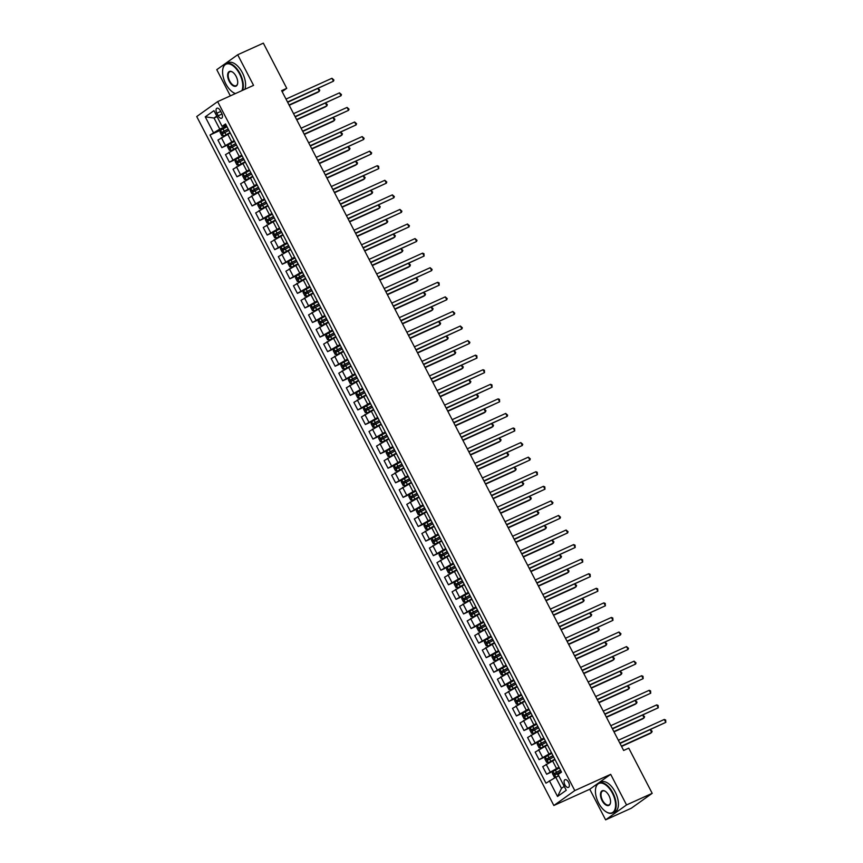 <?xml version="1.0" encoding="UTF-8"?>
<svg xmlns="http://www.w3.org/2000/svg" width="863" height="863" viewBox="0 0 863 863"><rect width="100%" height="100%" fill="white"/><g stroke="black" fill="none" stroke-linecap="round" stroke-linejoin="round"><path stroke-width="1.29" d="M568.534 782.266A4.218 2.19 -114.4 0 0 564.985 779.71A4.218 2.19 -114.4 0 0 564.909 784.845A4.218 2.19 -114.4 0 0 568.458 787.401A4.218 2.19 -114.4 0 0 568.534 782.266M605.621 819.85L626.549 804.931L610.68 774.327L589.763 789.246L605.621 819.85L631.274 808.243L652.191 793.324L628.771 748.145L623.647 750.465L281.629 90.647L286.753 88.328L263.344 43.15L237.692 54.757L216.775 69.676L230.345 95.869M589.763 789.246L553.852 805.503L196.732 116.537L217.649 101.618L574.78 790.584L553.852 805.503M216.85 113.204L218.177 115.771A4.088 2.125 -114.4 0 0 221.608 118.242A4.088 2.125 -114.4 0 0 221.683 113.269L220.356 110.712A4.088 2.125 -114.4 0 0 216.915 108.231A4.088 2.125 -114.4 0 0 216.85 113.204L220.734 111.446M216.786 116.074L214.035 118.037L219.774 129.116L209.989 135.016L545.966 783.183L555.75 777.272L561.489 788.351L564.24 786.387M213.409 132.578L205.254 116.839L213.959 110.637L222.115 126.376L226.16 125.135M549.386 780.745L557.541 796.484L566.257 790.271L558.091 774.532L561.522 772.094L225.545 123.927L222.115 126.376M626.549 804.931L652.191 793.324M610.68 774.327L574.78 790.584M217.649 101.618L253.56 85.361L237.692 54.757M282.136 91.618L286.753 88.328M217.088 116.656L214.035 118.037L205.254 116.839M226.624 126.009L219.774 129.116M230.054 133.096L217.929 140.065L221.856 147.638L228.328 144.714M234.175 140.583L221.856 147.638M237.605 147.67L225.48 154.639L229.407 162.212L235.879 159.277M241.726 155.157L229.407 162.212M245.157 162.244L233.032 169.213L236.958 176.786L243.442 173.851M249.278 169.731L236.958 176.786M252.708 176.807L240.583 183.787L244.509 191.359L250.993 188.425M256.829 184.304L244.509 191.359M260.27 191.381L248.134 198.35L252.061 205.933L258.544 202.999M264.391 198.868L252.061 205.933M267.821 205.955L255.696 212.924L259.623 220.507L266.095 217.573M271.942 213.441L259.623 220.507M275.373 220.529L263.247 227.498L267.174 235.07L273.647 232.147M279.493 228.015L267.174 235.07M282.924 235.103L270.799 242.072L274.725 249.644L281.209 246.71M287.045 242.589L274.725 249.644M290.475 249.666L278.35 256.645L282.277 264.218L288.76 261.284M294.596 257.163L282.277 264.218M298.037 264.24L285.901 271.209L289.828 278.792L296.311 275.858M302.158 271.737L289.828 278.792M305.588 278.814L293.463 285.782L297.39 293.366L303.862 290.432M309.709 286.3L297.39 293.366M313.14 293.388L301.014 300.356L304.941 307.94L311.424 305.006M317.26 300.874L304.941 307.94M320.691 307.962L308.566 314.93L312.492 322.503L318.976 319.569M324.812 315.448L312.492 322.503M328.242 322.535L316.117 329.504L320.044 337.077L326.527 334.143M332.363 330.022L320.044 337.077M335.804 337.099L323.668 344.078L327.595 351.651L334.078 348.717M339.925 344.596L327.595 351.651M343.355 351.673L331.23 358.641L335.157 366.225L341.629 363.291M347.476 359.17L335.157 366.225M350.907 366.246L338.781 373.215L342.708 380.799L349.191 377.865M355.027 373.733L342.708 380.799M358.458 380.82L346.333 387.789L350.259 395.373L356.743 392.438M362.579 388.307L350.259 395.373M366.009 395.394L353.884 402.363L357.811 409.936L364.294 407.002M370.13 402.881L357.811 409.936M373.571 409.968L361.435 416.937L365.362 424.51L371.845 421.576M377.692 417.455L365.362 424.51M381.122 424.531L368.997 431.511L372.924 439.084L379.396 436.149M385.243 432.029L372.924 439.084M388.674 439.105L376.548 446.074L380.475 453.658L386.958 450.723M392.794 446.603L380.475 453.658M396.225 453.679L384.1 460.648L388.026 468.231L394.51 465.297M400.346 461.166L388.026 468.231M403.776 468.253L391.651 475.222L395.578 482.795L402.061 479.871M407.908 475.74L395.578 482.795M411.338 482.827L399.202 489.796L403.129 497.368L409.612 494.434M415.459 490.313L403.129 497.368M418.889 497.401L406.764 504.37L410.691 511.942L417.163 509.008M423.01 504.887L410.691 511.942M426.441 511.964L414.316 518.943L418.242 526.516L424.725 523.582M430.561 519.461L418.242 526.516M433.992 526.538L421.867 533.507L425.793 541.09L432.277 538.156M438.113 534.035L425.793 541.09M441.543 541.112L429.418 548.081L433.345 555.664L439.828 552.73M445.675 548.598L433.345 555.664M449.105 555.686L436.969 562.654L440.907 570.227L447.379 567.304M453.226 563.172L440.907 570.227M456.656 570.26L444.531 577.228L448.458 584.801L454.93 581.867M460.777 577.746L448.458 584.801M464.208 584.834L452.083 591.802L456.009 599.375L462.492 596.441M468.329 592.32L456.009 599.375M471.759 599.397L459.634 606.376L463.56 613.949L470.044 611.015M475.88 606.894L463.56 613.949M479.321 613.971L467.185 620.939L471.112 628.523L477.595 625.589M483.442 621.457L471.112 628.523M486.872 628.544L474.736 635.513L478.674 643.097L485.146 640.163M490.993 636.031L478.674 643.097M494.423 643.118L482.298 650.087L486.225 657.66L492.697 654.737M498.544 650.605L486.225 657.66M501.975 657.692L489.85 664.661L493.776 672.234L500.26 669.3M506.096 665.179L493.776 672.234M509.526 672.255L497.401 679.235L501.327 686.808L507.811 683.874M513.647 679.753L501.327 686.808M517.088 686.829L504.952 693.798L508.879 701.382L515.362 698.447M521.209 694.327L508.879 701.382M524.639 701.403L512.503 708.372L516.441 715.956L522.913 713.021M528.76 708.89L516.441 715.956M532.191 715.977L520.065 722.946L523.992 730.53L530.465 727.595M536.311 723.464L523.992 730.53M539.742 730.551L527.617 737.52L531.543 745.093L538.027 742.158M543.863 738.038L531.543 745.093M547.293 745.125L535.168 752.094L539.095 759.667L545.578 756.732M551.414 752.612L539.095 759.667M554.855 759.688L542.719 766.668L546.646 774.24L553.129 771.306M558.976 767.185L546.646 774.24M558.803 775.891L555.75 777.272M229.601 131.769L233.646 139.579M209.989 135.016L220.777 130.14M237.163 146.343L241.209 154.153M244.714 160.917L248.76 168.727M252.266 175.491L256.311 183.29M259.817 190.065L263.862 197.864M267.368 204.628L271.413 212.438M274.93 219.202L278.976 227.012M282.481 233.776L286.527 241.586M290.033 248.35L294.078 256.149M297.584 262.924L301.629 270.723M305.135 277.498L309.181 285.297M312.697 292.061L316.743 299.871M320.249 306.635L324.294 314.445M327.8 321.209L331.845 329.019M335.351 335.783L339.396 343.582M342.902 350.356L346.958 358.156M350.464 364.92L354.51 372.73M358.016 379.493L362.061 387.304M365.567 394.067L369.612 401.878M373.118 408.641L377.163 416.451M380.669 423.215L384.725 431.015M388.231 437.789L392.277 445.588M395.783 452.352L399.828 460.162M403.334 466.926L407.379 474.736M410.885 481.5L414.93 489.31M418.436 496.074L422.492 503.884M425.998 510.648L430.044 518.447M433.55 525.222L437.595 533.021M441.101 539.785L445.146 547.595M448.652 554.359L452.697 562.169M456.203 568.933L460.259 576.743M463.765 583.507L467.811 591.306M471.317 598.081L475.362 605.88M478.868 612.654L482.913 620.454M486.419 627.218L490.464 635.028M493.97 641.792L498.027 649.602M501.532 656.365L505.578 664.176M509.084 670.939L513.129 678.739M516.635 685.513L520.68 693.313M524.186 700.087L528.232 707.887M531.737 714.65L535.794 722.46M539.299 729.224L543.345 737.034M546.851 743.798L550.896 751.608M554.402 758.372L558.447 766.171M557.541 796.484L561.489 788.351M287.67 102.298L333.463 81.198L287.508 101.996M331.953 78.274L333.916 80.022L333.463 81.198L331.953 78.274L285.998 99.083M227.012 126.764L220.561 130.281L220.033 132.255L221.845 135.761L223.582 136.117L229.849 132.697M223.582 136.117L229.914 132.826M289.213 105.275L317.908 92.287L319.332 91.273L317.94 88.587M228.156 128.986L222.255 132.136L222.988 133.538L228.889 130.378M224.456 132.87L223.733 131.478L228.231 129.116M289.062 104.973L319.332 91.273L319.785 90.097L318.145 88.501M295.222 116.861L341.014 95.761L295.06 116.57M339.504 92.848L341.478 94.585L341.014 95.761L339.504 92.848L293.549 113.657M302.773 131.435L348.566 110.335L302.622 131.144M347.055 107.422L349.03 109.159L348.566 110.335L347.055 107.422L301.111 128.22M310.324 146.009L356.128 124.908L310.173 145.707M354.617 121.996L356.581 123.733L356.128 124.908L354.617 121.996L308.663 142.794M234.563 141.338L228.112 144.855L227.584 146.829L229.396 150.324L231.133 150.691L237.401 147.271M231.133 150.691L237.465 147.4M296.764 119.849L325.47 106.85L326.883 105.847L325.491 103.161M235.718 143.56L229.806 146.71L230.54 148.112L236.44 144.952M232.018 147.444L231.284 146.041L235.782 143.69M296.613 119.547L326.883 105.847L327.336 104.671L325.696 103.075M242.115 155.912L235.664 159.428L235.135 161.403L236.947 164.898L238.641 165.254L244.952 161.845M238.684 165.254L245.016 161.974M304.315 134.423L333.021 121.424L334.434 120.421L333.042 117.735M243.269 158.123L237.368 161.284L238.091 162.686L243.992 159.526M239.569 162.017L238.846 160.615L243.334 158.263M304.164 134.121L334.434 120.421L334.887 119.245L333.247 117.638M249.677 170.486L243.215 174.002L242.697 175.976L244.509 179.472L246.246 179.828L252.503 176.408M246.246 179.828L252.579 176.548M311.867 148.997L340.572 135.998L341.985 134.995L340.594 132.309M250.82 172.697L244.919 175.858L245.642 177.26L251.543 174.099M247.12 176.591L246.397 175.189L250.885 172.837M311.716 148.695L341.985 134.995L342.438 133.819L340.799 132.212M317.875 160.583L363.679 139.482L317.724 160.281M362.169 136.57L364.132 138.307L363.679 139.482L362.169 136.57L316.214 157.368M257.228 185.06L250.777 188.576L250.248 190.55L252.061 194.046L253.754 194.391L260.054 190.982M250.755 188.619L253.754 194.391L260.13 191.111M319.429 163.56L348.123 150.572L349.537 149.558L348.145 146.883M258.371 187.271L252.471 190.432L253.193 191.823L259.094 188.673M254.671 191.165L253.949 189.763L258.447 187.4M319.267 163.269L349.537 149.558L350 148.393L348.35 146.786M241.91 90.637A16.084 8.36 -114.4 0 0 239.569 73.905A16.084 8.36 -114.4 0 0 229.601 64.013A16.084 8.36 -114.4 0 0 222.783 69.299A16.084 8.36 -114.4 0 0 225.772 83.743A16.084 8.36 -114.4 0 0 233.301 92.546A16.084 8.36 -114.4 0 0 235.448 93.56M222.816 69.116A16.473 8.565 65.6 0 1 222.848 68.921A16.473 8.565 65.6 0 1 226.192 63.679A16.473 8.565 65.6 0 1 240.054 73.646A16.473 8.565 65.6 0 1 242.632 90.302M236.128 76.365A8.037 4.175 65.6 0 1 237.627 83.592A8.037 4.175 65.6 0 1 234.207 86.235A8.037 4.175 65.6 0 1 229.224 81.284A8.037 4.175 65.6 0 1 227.929 73.269A8.037 4.175 65.6 0 1 232.363 71.963A8.037 4.175 65.6 0 1 236.128 76.365M232.525 72.071A7.648 3.97 -114.4 0 0 229.828 71.726A7.648 3.97 -114.4 0 0 229.698 81.025A7.648 3.97 -114.4 0 0 236.138 85.653A7.648 3.97 -114.4 0 0 237.649 83.398M226.192 63.679L228.447 62.654A16.473 8.565 65.6 0 1 242.309 72.621A16.473 8.565 65.6 0 1 244.898 89.277M235.34 93.603A16.473 8.565 65.6 0 1 233.625 92.751A16.473 8.565 65.6 0 1 233.463 92.643M612.406 793.183A16.084 8.36 -114.4 0 0 602.439 783.291A16.084 8.36 -114.4 0 0 595.621 788.577A16.084 8.36 -114.4 0 0 598.609 803.022A16.084 8.36 -114.4 0 0 606.139 811.824A16.084 8.36 -114.4 0 0 615.017 809.214A16.084 8.36 -114.4 0 0 612.406 793.183M595.653 788.394A16.473 8.565 65.6 0 1 595.686 788.199A16.473 8.565 65.6 0 1 599.03 782.957A16.473 8.565 65.6 0 1 612.892 792.924A16.473 8.565 65.6 0 1 612.611 812.978A16.473 8.565 65.6 0 1 606.462 812.029A16.473 8.565 65.6 0 1 606.301 811.921M608.965 795.643A8.037 4.175 65.6 0 1 610.465 802.87A8.037 4.175 65.6 0 1 607.045 805.513A8.037 4.175 65.6 0 1 602.061 800.562A8.037 4.175 65.6 0 1 600.767 792.547A8.037 4.175 65.6 0 1 605.2 791.242A8.037 4.175 65.6 0 1 608.965 795.643M605.362 791.349A7.648 3.97 -114.4 0 0 602.665 791.004A7.648 3.97 -114.4 0 0 602.536 800.303A7.648 3.97 -114.4 0 0 608.976 804.931A7.648 3.97 -114.4 0 0 610.486 802.676M599.03 782.957L601.284 781.932A16.473 8.565 65.6 0 1 615.146 791.9A16.473 8.565 65.6 0 1 614.877 811.954L612.611 812.978M325.437 175.157L371.23 154.056L325.275 174.855M369.72 151.144L371.683 152.88L371.23 154.056L369.72 151.144L323.765 171.942M332.989 189.731L378.781 168.63L332.827 189.429M377.271 165.707L378.641 166.279L378.781 168.63L377.271 165.707L331.316 186.516M340.54 204.294L386.333 183.193L340.389 204.002M384.822 180.281L386.797 182.017L386.333 183.193L384.822 180.281L338.879 201.09M348.091 218.868L393.895 197.767L347.94 218.576M392.385 194.855L394.348 196.591L393.895 197.767L392.385 194.855L346.43 215.653M355.642 233.442L401.446 212.341L355.491 233.139M399.936 209.429L401.899 211.165L401.446 212.341L399.936 209.429L353.981 230.227M264.779 199.633L258.328 203.15L257.8 205.114L259.612 208.619L261.306 208.965L267.616 205.556M258.317 203.193L261.306 208.965L267.681 205.685M326.98 178.134L355.675 165.146L357.099 164.132L355.707 161.446M265.923 201.845L260.022 205.006L260.755 206.397L266.656 203.247M262.223 205.728L261.5 204.337L265.998 201.974M326.829 177.843L357.099 164.132L357.552 162.956L355.912 161.359M272.33 214.197L265.88 217.713L265.351 219.687L267.163 223.193L268.9 223.549L275.168 220.13M268.9 223.549L275.232 220.259M334.531 192.708L363.237 179.72L364.65 178.706L363.258 176.02M273.485 216.419L267.573 219.569L268.307 220.971L274.207 217.81M269.785 220.302L269.051 218.9L273.549 216.548M334.38 192.406L364.65 178.706L365.103 177.53L363.463 175.933M279.882 228.771L273.431 232.287L272.902 234.261L274.714 237.757L276.408 238.112L282.719 234.704M273.42 232.341L276.408 238.112L282.784 234.833M342.082 207.282L370.788 194.283L372.201 193.28L370.81 190.594M281.036 230.993L275.135 234.143L275.858 235.545L281.759 232.384M277.336 234.876L276.613 233.474L281.101 231.122M341.931 206.98L372.201 193.28L372.654 192.104L371.014 190.496M287.444 243.344L280.982 246.861L280.464 248.835L282.277 252.33L283.959 252.686L290.27 249.278M284.013 252.686L290.346 249.407M349.634 221.856L378.339 208.857L379.752 207.854L378.361 205.167M288.587 245.556L282.686 248.717L283.409 250.119L289.31 246.958M284.887 249.45L284.164 248.048L288.652 245.696M349.483 221.554L379.752 207.854L380.205 206.678L378.566 205.07M294.995 257.918L288.544 261.435L288.015 263.409L289.828 266.904L291.565 267.26L297.821 263.841M291.565 267.26L297.897 263.981M357.196 236.43L385.89 223.431L387.304 222.427L385.912 219.741M296.138 260.13L290.238 263.291L290.96 264.693L296.861 261.532M292.438 264.024L291.716 262.622L296.214 260.27M357.034 236.128L387.304 222.427L387.767 221.252L386.117 219.644M363.204 248.015L408.997 226.915L363.043 247.713M407.487 224.002L409.45 225.739L408.997 226.915L407.487 224.002L361.532 244.801M302.546 272.492L296.095 276.009L295.567 277.983L297.379 281.478L299.116 281.834L305.383 278.415M299.116 281.834L305.448 278.544M364.747 250.993L393.442 238.005L394.866 236.991L393.474 234.315M303.69 274.704L297.789 277.864L298.522 279.256L304.423 276.106M299.99 278.587L299.267 277.196L303.765 274.833M364.596 250.702L394.866 236.991L395.319 235.815L393.679 234.218M370.756 262.589L416.549 241.489L370.594 262.287M415.038 238.576L417.012 240.313L416.549 241.489L415.038 238.576L369.084 259.375M310.097 287.066L303.647 290.583L303.118 292.546L304.93 296.052L306.667 296.408L312.935 292.989M306.667 296.408L312.999 293.118M372.298 265.567L401.004 252.579L402.417 251.565L401.025 248.878M311.252 289.278L305.351 292.438L306.074 293.83L311.975 290.68M307.552 293.161L306.818 291.77L311.316 289.407M372.147 265.275L402.417 251.565L402.87 250.389L401.23 248.792M378.307 277.163L424.1 256.063L378.156 276.861M422.59 253.139L423.96 253.711L424.1 256.063L422.59 253.139L376.646 273.949M317.649 301.629L311.198 305.146L310.669 307.12L312.482 310.615L314.218 310.982L320.486 307.562M314.218 310.982L320.551 307.692M379.849 280.141L408.555 267.152L409.968 266.138L408.577 263.452M318.803 303.852L312.902 307.001L313.625 308.404L319.526 305.243M315.103 307.735L314.38 306.333L318.868 303.981M379.698 279.839L409.968 266.138L410.421 264.963L408.782 263.366M385.858 291.726L431.662 270.626L385.707 291.435M430.152 267.713L432.115 269.45L431.662 270.626L430.152 267.713L384.197 288.522M325.211 316.203L318.749 319.72L318.231 321.694L320.044 325.189L321.78 325.556L328.037 322.136M321.78 325.556L328.113 322.266M387.401 294.714L416.106 281.716L417.519 280.712L416.128 278.026M326.354 318.425L320.453 321.575L321.176 322.978L327.077 319.817M322.654 322.309L321.931 320.907L326.419 318.555M387.25 294.412L417.519 280.712L417.972 279.536L416.333 277.929M393.409 306.3L439.213 285.2L393.258 306.009M437.703 282.287L439.062 282.859L439.213 285.2L437.703 282.287L391.748 303.086M332.762 330.777L326.311 334.294L325.783 336.268L327.595 339.763L329.288 340.119L335.599 336.699M329.332 340.119L335.664 336.84M394.963 309.288L423.657 296.289L425.071 295.286L423.679 292.6M333.905 332.989L328.005 336.149L328.727 337.552L334.628 334.391M330.205 336.883L329.483 335.48L333.981 333.129M394.801 308.986L425.071 295.286L425.535 294.11L423.884 292.503M400.971 320.874L446.764 299.774L400.81 320.572M445.254 296.861L447.217 298.598L446.764 299.774L445.254 296.861L399.299 317.66M340.313 345.351L333.862 348.868L333.334 350.842L335.146 354.337L336.883 354.693L343.15 351.273M336.883 354.693L343.215 351.414M402.514 323.852L431.22 310.863L432.633 309.86L431.241 307.174M341.457 347.562L335.556 350.723L336.29 352.126L342.19 348.965M337.757 351.457L337.034 350.054L341.532 347.692M402.363 323.56L432.633 309.86L433.086 308.684L431.446 307.077M408.523 335.448L454.316 314.348L408.361 335.146M452.805 311.435L454.779 313.172L454.316 314.348L452.805 311.435L406.851 332.233M416.074 350.022L461.867 328.922L415.923 349.72M460.357 325.998L462.331 327.746L461.867 328.922L460.357 325.998L414.413 346.807M423.625 364.585L469.429 343.485L423.474 364.294M467.919 340.572L469.882 342.309L469.429 343.485L467.919 340.572L421.964 361.381M431.176 379.159L476.98 358.059L431.025 378.868M475.47 355.146L476.829 355.718L476.98 358.059L475.47 355.146L429.515 375.944M438.738 393.733L484.531 372.633L438.577 393.431M483.021 369.72L484.38 370.292L484.531 372.633L483.021 369.72L437.066 390.518M446.29 408.307L492.083 387.207L446.128 408.005M490.572 384.294L491.942 384.866L492.083 387.207L490.572 384.294L444.618 405.092M453.841 422.881L499.634 401.78L453.69 422.579M498.124 398.868L499.494 399.44L499.634 401.78L498.124 398.868L452.18 419.666M461.392 437.455L507.196 416.354L461.241 437.153M505.686 413.431L507.649 415.179L507.196 416.354L505.686 413.431L459.731 434.24M468.943 452.018L514.747 430.917L468.792 451.727M513.237 428.005L514.596 428.577L514.747 430.917L513.237 428.005L467.282 448.814M476.505 466.592L522.298 445.491L476.344 466.3M520.788 442.579L522.751 444.316L522.298 445.491L520.788 442.579L474.833 463.377M484.057 481.166L529.85 460.065L483.895 480.864M528.339 457.153L530.314 458.889L529.85 460.065L528.339 457.153L482.385 477.951M491.608 495.74L537.412 474.639L491.457 495.438M535.891 471.727L537.261 472.298L537.412 474.639L535.891 471.727L489.947 492.525M499.159 510.313L544.963 489.213L499.008 510.011M543.453 486.301L544.812 486.872L544.963 489.213L543.453 486.301L497.498 507.099M506.71 524.887L552.514 503.787L506.559 524.585M551.004 500.864L552.967 502.611L552.514 503.787L551.004 500.864L505.049 521.673M514.272 539.451L560.065 518.35L514.111 539.159M558.555 515.438L560.519 517.174L560.065 518.35L558.555 515.438L512.6 536.247M521.824 554.024L567.617 532.924L521.662 553.733M566.106 530.011L568.081 531.748L567.617 532.924L566.106 530.011L520.152 550.81M529.375 568.598L575.179 547.498L529.224 568.296M573.658 544.585L575.028 545.157L575.179 547.498L573.658 544.585L527.714 565.384M536.926 583.172L582.73 562.072L536.775 582.87M581.22 559.159L582.579 559.731L582.73 562.072L581.22 559.159L535.265 579.958M347.865 359.925L341.414 363.442L340.885 365.416L342.697 368.911L344.434 369.267L350.702 365.847M344.434 369.267L350.766 365.977M410.065 338.425L438.771 325.437L440.184 324.423L438.792 321.748M349.019 362.136L343.118 365.297L343.841 366.689L349.742 363.539M345.319 366.02L344.585 364.628L349.084 362.266M409.914 338.134L440.184 324.423L440.637 323.247L438.997 321.651M355.416 374.499L348.965 378.016L348.436 379.979L350.249 383.485L351.985 383.841L358.253 380.421M351.985 383.841L358.318 380.551M417.616 352.999L446.322 340.011L447.735 338.997L446.344 336.311M356.57 376.71L350.669 379.871L351.392 381.263L357.293 378.113M352.87 380.594L352.147 379.202L356.635 376.84M417.465 352.697L447.735 338.997L448.188 337.821L446.549 336.225M362.978 389.062L356.516 392.579L355.998 394.553L357.811 398.048L359.547 398.415L365.804 394.995M359.547 398.415L365.88 395.125M425.168 367.573L453.873 354.585L455.286 353.571L453.895 350.885M364.121 391.284L358.221 394.434L358.943 395.837L364.844 392.676M360.421 395.168L359.698 393.765L364.186 391.414M425.017 367.271L455.286 353.571L455.74 352.395L454.1 350.799M370.529 403.636L364.078 407.153L363.55 409.127L365.362 412.622L367.099 412.989L373.366 409.569M367.099 412.989L373.431 409.698M432.73 382.147L461.425 369.148L462.838 368.145L461.446 365.459M371.673 405.858L365.772 409.008L366.495 410.41L372.395 407.25M367.972 409.742L367.25 408.339L371.748 405.988M432.568 381.845L462.838 368.145L463.302 366.969L461.651 365.362M378.08 418.21L371.629 421.727L371.101 423.701L372.913 427.196L374.607 427.552L380.917 424.132M374.65 427.552L380.982 424.272M440.281 396.721L468.987 383.722L470.4 382.719L469.008 380.033M379.224 420.421L373.323 423.582L374.057 424.984L379.957 421.824M375.524 424.316L374.801 422.913L379.299 420.561M440.13 396.419L470.4 382.719L470.853 381.543L469.213 379.936M385.632 432.784L379.181 436.3L378.652 438.275L380.464 441.77L382.201 442.126L388.469 438.706M382.201 442.126L388.533 438.846M447.832 411.284L476.538 398.296L477.951 397.293L476.559 394.607M386.786 434.995L380.885 438.156L381.608 439.558L387.509 436.398M383.086 438.889L382.352 437.487L386.851 435.125M447.681 410.993L477.951 397.293L478.404 396.117L476.764 394.51M393.183 447.358L386.732 450.874L386.203 452.848L388.016 456.344L389.752 456.7L396.02 453.28M389.752 456.7L396.085 453.409M455.384 425.858L484.089 412.87L485.502 411.856L484.111 409.181M394.337 449.569L388.436 452.73L389.159 454.121L395.06 450.971M390.637 453.453L389.914 452.061L394.402 449.699M455.233 425.567L485.502 411.856L485.955 410.68L484.316 409.084M400.745 461.932L394.283 465.448L393.765 467.412L395.578 470.918L397.314 471.274L403.571 467.854M397.314 471.274L403.647 467.983M462.935 440.432L491.64 427.444L493.053 426.43L491.662 423.744M401.888 464.143L395.988 467.304L396.71 468.695L402.611 465.545M398.188 468.026L397.465 466.635L401.953 464.272M462.784 440.13L493.053 426.43L493.507 425.254L491.867 423.657M408.296 476.495L401.845 480.011L401.317 481.986L403.129 485.481L404.866 485.847L411.133 482.428M404.866 485.847L411.198 482.557M470.497 455.006L499.192 442.007L500.605 441.004L499.213 438.318M409.44 478.717L403.539 481.867L404.262 483.269L410.162 480.108M405.739 482.6L405.017 481.198L409.515 478.846M470.335 454.704L500.605 441.004L501.069 439.828L499.429 438.231M415.847 491.069L409.396 494.585L408.868 496.559L410.68 500.055L412.417 500.421L418.684 497.002M412.417 500.421L418.749 497.131M478.048 469.58L506.754 456.581L508.167 455.578L506.775 452.892M416.991 493.28L411.09 496.441L411.824 497.843L417.724 494.682M413.291 497.174L412.568 495.772L417.066 493.42M477.897 469.278L508.167 455.578L508.62 454.402L506.98 452.795M423.399 505.642L416.948 509.159L416.419 511.133L418.231 514.628L419.925 514.984L426.236 511.565M419.968 514.984L426.3 511.705M485.599 484.154L514.305 471.155L515.718 470.152L514.326 467.466M424.553 507.854L418.652 511.015L419.375 512.417L425.276 509.256M420.853 511.748L420.119 510.346L424.618 507.994M485.448 483.852L515.718 470.152L516.171 468.976L514.531 467.368M430.95 520.216L424.499 523.733L423.97 525.707L425.783 529.202L427.519 529.558L433.787 526.139M427.519 529.558L433.852 526.268M493.151 498.717L521.856 485.729L523.269 484.726L521.878 482.039M432.104 522.428L426.203 525.589L426.926 526.98L432.827 523.83M428.404 526.322L427.681 524.92L432.169 522.557M493 498.426L523.269 484.726L523.722 483.55L522.083 481.942M438.512 534.79L432.05 538.307L431.532 540.281L433.345 543.776L435.038 544.121L441.338 540.713M432.039 538.35L435.038 544.121L441.414 540.842M500.702 513.291L529.407 500.303L530.821 499.289L529.429 496.613M439.655 537.002L433.755 540.162L434.477 541.554L440.378 538.404M435.955 540.885L435.232 539.494L439.72 537.131M500.551 513L530.821 499.289L531.274 498.113L529.634 496.516M446.063 549.353L439.612 552.87L439.084 554.844L440.896 558.35L442.59 558.695L448.9 555.287M439.591 552.924L442.59 558.695L448.965 555.416M508.264 527.865L536.959 514.877L538.372 513.863L536.98 511.176M447.207 551.576L441.306 554.726L442.029 556.128L447.94 552.967M443.506 555.459L442.784 554.068L447.282 551.705M508.102 527.563L538.372 513.863L538.836 512.687L537.196 511.09M453.614 563.927L447.163 567.444L446.635 569.418L448.447 572.913L450.184 573.28L456.451 569.86M450.184 573.28L456.516 569.99M515.815 542.439L544.521 529.44L545.934 528.436L544.542 525.75M454.758 566.15L448.857 569.3L449.591 570.702L455.491 567.541M451.058 570.033L450.335 568.631L454.833 566.279M515.664 542.137L545.934 528.436L546.387 527.261L544.747 525.664M461.166 578.501L454.715 582.018L454.186 583.992L455.998 587.487L457.692 587.843L464.003 584.434M454.704 582.072L457.692 587.843L464.067 584.564M523.366 557.013L552.072 544.014L553.485 543.01L552.093 540.324M462.32 580.713L456.419 583.873L457.142 585.276L463.043 582.115M458.62 584.607L457.886 583.205L462.385 580.853M523.215 556.711L553.485 543.01L553.938 541.835L552.298 540.227M468.717 593.075L462.266 596.592L461.737 598.566L463.55 602.061L465.243 602.406L471.554 598.998M462.255 596.646L465.243 602.406L471.63 599.138M530.918 571.586L559.623 558.588L561.036 557.584L559.645 554.898M469.871 595.287L463.97 598.447L464.693 599.85L470.594 596.689M466.171 599.181L465.448 597.779L469.936 595.427M530.767 571.284L561.036 557.584L561.489 556.408L559.85 554.801M476.279 607.649L469.828 611.166L469.299 613.14L471.112 616.635L472.848 616.991L479.105 613.571M472.848 616.991L479.181 613.701M538.48 586.15L567.174 573.161L568.588 572.147L567.196 569.472M477.422 609.861L471.522 613.021L472.244 614.413L478.145 611.263M473.722 613.755L473 612.352L477.487 609.99M538.318 585.858L568.588 572.147L569.041 570.972L567.401 569.375M544.477 597.746L590.281 576.646L544.326 597.444M588.771 573.733L590.13 574.305L590.281 576.646L588.771 573.733L542.816 594.531M483.83 622.223L477.379 625.74L476.851 627.703L478.663 631.209L480.4 631.565L486.667 628.145M480.4 631.565L486.732 628.275M546.031 600.724L574.726 587.735L576.139 586.721L574.747 584.035M484.974 624.434L479.073 627.595L479.796 628.987L485.707 625.837M481.274 628.318L480.551 626.926L485.049 624.564M545.869 600.432L576.139 586.721L576.603 585.545L574.963 583.949M552.04 612.32L597.832 591.22L551.878 612.018M596.322 588.296L597.681 588.868L597.832 591.22L596.322 588.296L550.367 609.105M491.381 636.786L484.93 640.303L484.402 642.277L486.214 645.772L487.951 646.139L494.219 642.719M487.951 646.139L494.283 642.849M553.582 615.297L582.288 602.309L583.701 601.295L582.309 598.609M492.536 639.008L486.624 642.158L487.358 643.561L493.258 640.4M488.825 642.892L488.102 641.489L492.6 639.138M553.431 614.995L583.701 601.295L584.154 600.119L582.514 598.523M559.591 626.883L605.384 605.783L559.429 626.592M603.873 602.87L605.243 603.442L605.384 605.783L603.873 602.87L557.919 623.679M498.933 651.36L492.482 654.877L491.953 656.851L493.765 660.346L495.502 660.713L501.77 657.293M495.502 660.713L501.835 657.423M561.133 629.871L589.839 616.872L591.252 615.869L589.861 613.183M500.087 653.582L494.186 656.732L494.909 658.135L500.81 654.974M496.387 657.466L495.653 656.063L500.152 653.712M560.982 629.569L591.252 615.869L591.705 614.693L590.065 613.086M567.142 641.457L612.946 620.357L566.991 641.166M611.425 617.444L612.795 618.016L612.946 620.357L611.425 617.444L565.481 638.242M506.484 665.934L500.033 669.451L499.504 671.425L501.317 674.92L503.01 675.276L509.321 671.856M503.053 675.276L509.397 671.997M568.685 644.445L597.39 631.446L598.803 630.443L597.412 627.757M507.638 668.145L501.737 671.306L502.46 672.709L508.361 669.548M503.938 672.04L503.215 670.637L507.703 668.286M568.534 644.143L598.803 630.443L599.256 629.267L597.617 627.66M574.693 656.031L620.497 634.931L574.542 655.729M618.987 632.018L620.95 633.755L620.497 634.931L618.987 632.018L573.032 652.816M514.046 680.508L507.595 684.025L507.066 685.999L508.879 689.494L510.616 689.85L516.872 686.43M510.616 689.85L516.948 686.57M576.247 659.008L604.941 646.02L606.355 645.017L604.963 642.331M515.189 682.719L509.289 685.88L510.011 687.282L515.912 684.122M511.489 686.614L510.767 685.211L515.254 682.86M576.085 658.717L606.355 645.017L606.818 643.841L605.168 642.234M582.245 670.605L628.048 649.505L582.094 670.303M626.538 646.592L628.501 648.329L628.048 649.505L626.538 646.592L580.583 667.39M521.597 695.082L515.146 698.599L514.618 700.573L516.43 704.068L518.167 704.424L524.434 701.004M518.167 704.424L524.499 701.134M583.798 673.582L612.493 660.594L613.906 659.58L612.514 656.905M522.741 697.293L516.84 700.454L517.563 701.846L523.474 698.696M519.041 701.177L518.318 699.785L522.816 697.423M583.636 673.291L613.906 659.58L614.37 658.404L612.73 656.808M589.807 685.179L635.6 664.079L589.645 684.877M634.089 661.155L636.053 662.903L635.6 664.079L634.089 661.155L588.135 681.964M529.148 709.656L522.698 713.172L522.169 715.136L523.981 718.642L525.718 718.998L531.986 715.578M525.718 718.998L532.05 715.707M591.349 688.156L620.055 675.168L621.468 674.154L620.076 671.468M530.303 711.867L524.391 715.028L525.125 716.419L531.025 713.27M526.592 715.751L525.869 714.359L530.367 711.997M591.198 687.865L621.468 674.154L621.921 672.978L620.281 671.382M597.358 699.753L643.151 678.642L597.196 699.451M641.64 675.729L643.011 676.301L643.151 678.642L641.64 675.729L595.686 696.538M536.7 724.219L530.249 727.736L529.72 729.71L531.532 733.205L533.269 733.572L539.537 730.152M533.269 733.572L539.602 730.281M598.9 702.73L627.606 689.742L629.019 688.728L627.628 686.042M537.854 726.441L531.953 729.591L532.676 730.993L538.577 727.833M534.154 730.325L533.42 728.922L537.919 726.57M598.749 702.428L629.019 688.728L629.472 687.552L627.833 685.956M604.909 714.316L650.713 693.216L604.758 714.025M649.203 690.303L650.562 690.875L650.713 693.216L649.203 690.303L603.248 711.112M544.251 738.793L537.8 742.309L537.271 744.284L539.084 747.779L540.821 748.145L547.088 744.726M540.821 748.145L547.164 744.855M606.452 717.304L635.157 704.305L636.57 703.302L635.179 700.616M545.405 741.015L539.504 744.165L540.227 745.567L546.128 742.407M541.705 744.898L540.982 743.496L545.47 741.144M606.301 717.002L636.57 703.302L637.023 702.126L635.384 700.519M612.46 728.89L658.264 707.789L612.309 728.599M656.754 704.877L658.113 705.449L658.264 707.789L656.754 704.877L610.799 725.675M551.813 753.367L545.362 756.883L544.833 758.857L546.646 762.353L548.339 762.709L554.639 759.289M548.383 762.709L554.715 759.429M614.014 731.878L642.708 718.879L644.122 717.876L642.73 715.19M552.956 755.578L547.056 758.739L547.778 760.141L553.679 756.98M549.256 759.472L548.534 758.07L553.021 755.718M613.852 731.576L644.122 717.876L644.585 716.7L642.935 715.093M620.012 743.464L665.815 722.363L619.861 743.162M664.305 719.451L665.664 720.022L665.815 722.363L664.305 719.451L618.35 740.249M556.365 777.002L558.695 775.697M557.789 776.355L558.76 775.826M555.794 777.261L554.197 776.927L552.385 773.431L552.892 771.5L559.364 767.941M621.565 746.441L650.26 733.453L651.673 732.45L650.281 729.764M560.508 770.152L554.607 773.313L555.33 774.715L561.241 771.554M556.808 774.046L556.085 772.644L560.583 770.281M621.403 746.15L651.673 732.45L652.137 731.274L650.497 729.667M231.64 141.737L227.713 134.153M239.191 156.3L235.265 148.727M246.742 170.874L242.816 163.301M254.294 185.448L250.367 177.875M261.856 200.022L257.929 192.438M269.407 214.596L265.48 207.012M276.958 229.17L273.032 221.586M284.51 243.733L280.583 236.16M292.061 258.307L288.134 250.734M299.623 272.881L295.696 265.308M307.174 287.455L303.247 279.871M314.725 302.028L310.799 294.445M322.277 316.592L318.35 309.019M329.828 331.165L325.901 323.593M337.39 345.739L333.463 338.167M344.941 360.313L341.014 352.74M352.492 374.887L348.566 367.304M360.044 389.461L356.117 381.878M367.606 404.024L363.668 396.451M375.157 418.598L371.23 411.025M382.708 433.172L378.781 425.599M390.259 447.746L386.333 440.162M397.811 462.32L393.884 454.736M405.373 476.894L401.435 469.31M412.924 491.457L408.997 483.884M420.475 506.031L416.549 498.458M428.026 520.605L424.1 513.032M435.578 535.179L431.651 527.595M443.14 549.753L439.202 542.169M450.691 564.326L446.764 556.743M458.242 578.89L454.316 571.317M465.793 593.464L461.867 585.891M473.345 608.037L469.418 600.465M480.907 622.611L476.969 615.028M488.458 637.185L484.531 629.602M496.009 651.759L492.083 644.176M503.561 666.322L499.634 658.749M511.112 680.896L507.185 673.323M518.674 695.47L514.736 687.897M526.225 710.044L522.298 702.46M533.776 724.618L529.85 717.034M541.328 739.181L537.401 731.608M548.879 753.755L544.952 746.182M556.441 768.329L552.503 760.756M225.275 145.2L221.349 137.627M232.827 159.774L228.9 152.201M240.378 174.348L236.451 166.775M247.929 188.921L244.002 181.338M255.491 203.495L251.554 195.912M263.042 218.059L259.116 210.486M270.594 232.632L266.667 225.06M278.145 247.206L274.218 239.634M285.696 261.78L281.769 254.197M293.258 276.354L289.332 268.771M300.809 290.928L296.883 283.344M308.361 305.491L304.434 297.918M315.912 320.065L311.985 312.492M323.463 334.639L319.537 327.066M331.025 349.213L327.099 341.629M338.576 363.787L334.65 356.203M346.128 378.361L342.201 370.777M353.679 392.924L349.752 385.351M361.23 407.498L357.304 399.925M368.792 422.072L364.866 414.499M376.344 436.646L372.417 429.062M383.895 451.22L379.968 443.636M391.446 465.783L387.519 458.21M398.997 480.357L395.071 472.784M406.559 494.931L402.633 487.358M414.111 509.504L410.184 501.932M421.662 524.078L417.735 516.495M429.213 538.652L425.286 531.069M436.764 553.215L432.838 545.643M444.326 567.789L440.4 560.216M451.878 582.363L447.951 574.79M459.429 596.937L455.502 589.364M466.98 611.511L463.053 603.927M474.531 626.085L470.605 618.501M482.093 640.648L478.167 633.075M489.645 655.222L485.718 647.649M497.196 669.796L493.269 662.223M504.747 684.37L500.82 676.786M512.298 698.944L508.372 691.36M519.86 713.518L515.934 705.934M527.412 728.081L523.485 720.508M534.963 742.655L531.036 735.082M542.514 757.229L538.588 749.656M550.065 771.802L546.139 764.219M222.028 114.035L218.177 115.771M220.55 130.335L223.539 136.106M224.887 132.471L226.03 134.682M223.01 128.857L224.164 131.068M223.733 131.478L222.255 132.136M228.102 144.908L231.09 150.68M232.438 147.044L233.582 149.256M230.561 143.431L231.716 145.642M231.284 146.041L229.806 146.71M235.653 159.482L238.641 165.254M239.99 161.618L241.144 163.83M238.112 158.005L239.267 160.216M238.846 160.615L237.368 161.284M243.204 174.056L246.192 179.817M247.541 176.192L248.695 178.404M245.675 172.578L246.818 174.79M246.397 175.189L244.919 175.858M255.103 190.755L256.246 192.978M253.226 187.142L254.369 189.364M253.949 189.763L252.471 190.432M262.654 205.329L263.798 207.552M260.777 201.715L261.931 203.938M261.5 204.337L260.022 205.006M265.869 217.767L268.857 223.539M270.205 219.903L271.349 222.115M268.328 216.289L269.483 218.501M269.051 218.9L267.573 219.569M277.757 234.477L278.911 236.689M275.88 230.863L277.034 233.075M276.613 233.474L275.135 234.143M280.971 246.915L283.959 252.686M285.308 249.051L286.462 251.262M283.442 245.437L284.585 247.649M284.164 248.048L282.686 248.717M288.522 261.489L291.521 267.25M292.87 263.614L294.013 265.836M290.993 260L292.136 262.223M291.716 262.622L290.238 263.291M296.085 276.052L299.073 281.823M300.421 278.188L301.565 280.41M298.544 274.574L299.698 276.796M299.267 277.196L297.789 277.864M303.636 290.626L306.624 296.397M307.972 292.762L309.116 294.973M306.095 289.148L307.25 291.36M306.818 291.77L305.351 292.438M311.187 305.2L314.175 310.971M315.524 307.336L316.678 309.547M313.657 303.722L314.801 305.934M314.38 306.333L312.902 307.001M318.738 319.774L321.726 325.545M323.075 321.91L324.229 324.121M321.209 318.296L322.352 320.507M321.931 320.907L320.453 321.575M326.29 334.348L329.288 340.119M330.637 336.484L331.78 338.695M328.76 332.87L329.903 335.081M329.483 335.48L328.005 336.149M333.852 348.911L336.84 354.682M338.188 351.047L339.332 353.269M336.311 347.433L337.465 349.655M337.034 350.054L335.556 350.723M341.403 363.485L344.391 369.256M345.739 365.621L346.883 367.843M343.862 362.007L345.017 364.229M344.585 364.628L343.118 365.297M348.954 378.059L351.942 383.83M353.291 380.195L354.445 382.406M351.424 376.581L352.568 378.792M352.147 379.202L350.669 379.871M356.505 392.633L359.493 398.404M360.842 394.769L361.996 396.98M358.976 391.155L360.119 393.366M359.698 393.765L358.221 394.434M364.057 407.207L367.055 412.978M368.404 409.342L369.547 411.554M366.527 405.729L367.67 407.94M367.25 408.339L365.772 409.008M371.619 421.78L374.607 427.552M375.955 423.916L377.099 426.128M374.078 420.303L375.232 422.514M374.801 422.913L373.323 423.582M379.17 436.344L382.158 442.115M383.506 438.48L384.65 440.702M381.629 434.866L382.784 437.088M382.352 437.487L380.885 438.156M386.721 450.918L389.709 456.689M391.058 453.053L392.212 455.276M389.191 449.44L390.335 451.662M389.914 452.061L388.436 452.73M394.272 465.491L397.26 471.263M398.609 467.627L399.763 469.839M396.743 464.014L397.886 466.225M397.465 466.635L395.988 467.304M401.824 480.065L404.823 485.837M406.171 482.201L407.314 484.413M404.294 478.587L405.437 480.799M405.017 481.198L403.539 481.867M409.386 494.639L412.374 500.411M413.722 496.775L414.866 498.987M411.845 493.161L412.999 495.373M412.568 495.772L411.09 496.441M416.937 509.213L419.925 514.984M421.273 511.349L422.417 513.561M419.396 507.735L420.551 509.947M420.119 510.346L418.652 511.015M424.488 523.776L427.476 529.548M428.825 525.912L429.979 528.134M426.958 522.298L428.102 524.521M427.681 524.92L426.203 525.589M436.376 540.486L437.53 542.708M434.51 536.872L435.653 539.095M435.232 539.494L433.755 540.162M443.938 555.06L445.081 557.271M442.061 551.446L443.204 553.658M442.784 554.068L441.306 554.726M447.153 567.498L450.141 573.269M451.489 569.634L452.633 571.845M449.612 566.02L450.766 568.232M450.335 568.631L448.857 569.3M459.04 584.208L460.184 586.419M457.163 580.594L458.318 582.805M457.886 583.205L456.419 583.873M466.592 598.782L467.746 600.993M464.726 595.168L465.869 597.379M465.448 597.779L463.97 598.447M469.806 611.209L472.805 616.98M474.143 613.345L475.297 615.567M472.277 609.731L473.42 611.953M473 612.352L471.522 613.021M477.358 625.783L480.357 631.554M481.705 627.919L482.849 630.13M479.828 624.305L480.971 626.516M480.551 626.926L479.073 627.595M484.92 640.357L487.908 646.128M489.256 642.493L490.4 644.704M487.379 638.879L488.534 641.09M488.102 641.489L486.624 642.158M492.471 654.931L495.459 660.702M496.808 657.067L497.951 659.278M494.931 653.453L496.085 655.664M495.653 656.063L494.186 656.732M500.022 669.505L503.01 675.276M504.359 671.641L505.513 673.852M502.493 668.027L503.636 670.238M503.215 670.637L501.737 671.306M507.573 684.079L510.572 689.839M511.91 686.204L513.064 688.426M510.044 682.59L511.187 684.812M510.767 685.211L509.289 685.88M515.125 698.642L518.124 704.413M519.472 700.778L520.616 703M517.595 697.164L518.739 699.386M518.318 699.785L516.84 700.454M522.687 713.216L525.675 718.987M527.023 715.351L528.167 717.563M525.146 711.738L526.301 713.949M525.869 714.359L524.391 715.028M530.238 727.789L533.226 733.561M534.575 729.925L535.718 732.137M532.698 726.312L533.852 728.523M533.42 728.922L531.953 729.591M537.789 742.363L540.777 748.135M542.126 744.499L543.28 746.711M540.26 740.885L541.403 743.097M540.982 743.496L539.504 744.165M545.34 756.937L548.339 762.709M549.677 759.073L550.831 761.285M547.811 755.459L548.954 757.671M548.534 758.07L547.056 758.739M552.892 771.5L555.858 777.229M557.239 773.636L558.383 775.859M555.362 770.023L556.506 772.245M556.085 772.644L554.607 773.313"/></g></svg>
